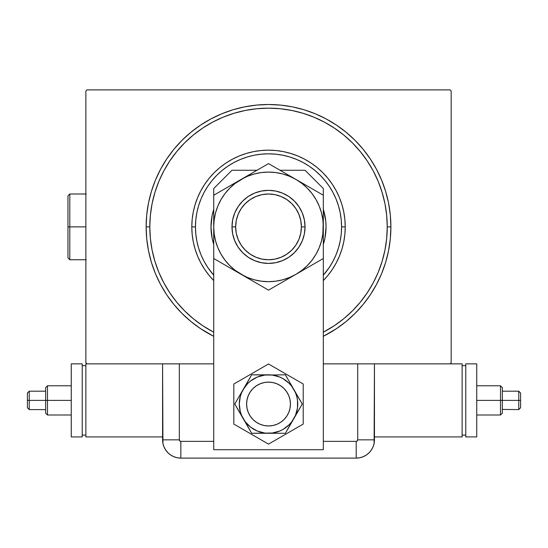 <?xml version="1.0" encoding="UTF-8"?>
<svg xmlns="http://www.w3.org/2000/svg" width="548" height="548" viewBox="0 0 548 548"><rect width="100%" height="100%" fill="white"/><g stroke="black" fill="none" stroke-linecap="round" stroke-linejoin="round"><path stroke-width="0.82" d="M149.803 226.879A118.717 118.717 0 0 0 163.831 282.864A118.717 118.717 0 0 1 163.831 170.894L163.818 170.914A118.717 118.717 0 0 0 149.803 226.879L146.145 226.879L149.803 226.879A118.717 118.717 0 0 1 268.52 108.155A118.717 118.717 0 0 1 387.244 226.879L390.895 226.879A122.375 122.375 0 0 1 323.313 336.301L336.506 328.629L346.151 321.471L355.049 313.408L363.119 304.51L370.27 294.865L376.442 284.563L381.579 273.705L385.628 262.403L388.546 250.751L390.306 238.873L390.895 226.879L390.306 214.885L388.546 203.007L385.628 191.355L381.579 180.045L376.442 169.188L370.27 158.893L363.119 149.241L355.049 140.343L346.151 132.28L336.506 125.129L326.204 118.95L315.353 113.82L304.044 109.771L292.392 106.853L280.514 105.093L268.52 104.504L256.526 105.093L244.648 106.853L232.996 109.771L221.693 113.82L210.836 118.95L200.534 125.129L190.889 132.28L181.991 140.343L173.922 149.241L166.77 158.893L160.598 169.188L155.461 180.045L151.419 191.355L148.501 203.007L146.734 214.885L146.145 226.879L146.734 238.873L148.501 250.751L151.419 262.403L155.461 273.705L160.598 284.563L166.77 294.865L173.922 304.51L181.991 313.408L190.889 321.471L200.534 328.629L213.727 336.301A122.375 122.375 0 0 1 268.52 104.504A122.375 122.375 0 0 1 390.895 226.879L387.244 226.879A118.717 118.717 0 0 1 373.209 282.864A118.717 118.717 0 0 0 373.209 170.894A118.717 118.717 0 0 1 323.313 332.198A118.717 118.717 0 0 0 324.505 331.567A118.717 118.717 0 0 1 323.313 332.198L334.479 325.587L343.836 318.648L352.467 310.826L360.289 302.195L367.276 292.769A118.717 118.717 0 0 1 334.41 325.635A118.717 118.717 0 0 0 367.276 292.769L373.222 282.843L378.202 272.308L382.127 261.341L384.963 250.039L386.669 238.517L387.244 226.879L386.669 215.241L384.963 203.719L382.127 192.417L378.202 181.443L373.222 170.914L367.235 160.92L360.289 151.563L352.467 142.932L343.836 135.103L334.41 128.122A118.717 118.717 0 0 1 367.276 160.989A118.717 118.717 0 0 0 334.41 128.122L324.485 122.177L313.956 117.197L302.982 113.272L291.68 110.436L280.158 108.73L268.52 108.155L256.882 108.73L245.36 110.436L234.058 113.272L223.091 117.197L212.556 122.177L202.561 128.163L193.204 135.103L184.573 142.932L176.751 151.563L169.764 160.989A118.717 118.717 0 0 1 202.63 128.122A118.717 118.717 0 0 0 169.764 160.989L163.818 170.914L158.838 181.443L154.913 192.417L152.084 203.719L150.371 215.241L149.803 226.879L150.371 238.517L152.084 250.039L154.913 261.341L158.838 272.308L163.818 282.843L169.812 292.838L176.751 302.195L184.573 310.826L193.204 318.648L202.63 325.635A118.717 118.717 0 0 1 169.764 292.769A118.717 118.717 0 0 0 202.63 325.635L213.727 332.198A118.717 118.717 0 0 1 212.535 331.567A118.717 118.717 0 0 0 213.727 332.198A118.717 118.717 0 0 1 149.803 226.879M450.072 89.893L86.968 89.893L450.072 89.893L451.168 90.989L451.168 362.769L451.168 90.989L450.072 89.893M86.968 363.865L179.326 363.865L86.968 363.865L85.872 362.769L85.872 90.989L85.872 362.769L86.968 363.865L85.872 363.865L85.872 436.92L85.872 363.865L86.968 363.865M165.373 363.865L179.326 363.865L179.326 439.845L179.326 363.865L213.727 363.865L162.585 363.865L162.934 443.407L163.975 446.832L165.66 449.99L167.935 452.758L170.702 455.032L173.86 456.717L177.285 457.758L180.847 458.107L356.193 458.107L359.755 457.758L363.18 456.717L366.338 455.032L369.105 452.758L371.38 449.99L373.065 446.832L374.106 443.407L374.455 363.865L357.714 363.865L450.072 363.865L323.313 363.865L357.714 363.865L357.714 439.845L357.714 363.865L371.667 363.865M451.168 362.769L450.072 363.865L451.168 362.769M85.872 90.989L86.968 89.893L85.872 90.989M212.535 122.183A118.717 118.717 0 0 1 324.505 122.183L324.505 122.183A118.717 118.717 0 0 0 212.535 122.183M209.22 275.541L204.74 269.493L200.869 263.04L197.65 256.231L195.115 249.148L193.28 241.846L192.177 234.393L191.807 226.879L192.177 219.358L193.28 211.912L195.115 204.609L197.65 197.52L200.869 190.718L204.74 184.258L209.22 178.21L214.275 172.634L219.858 167.578L225.899 163.092L232.359 159.221L239.161 156.002L246.251 153.467L253.553 151.638L260.999 150.536L268.52 150.166L276.041 150.536L283.487 151.638L290.789 153.467L297.879 156.002L304.681 159.221L311.141 163.092L317.189 167.578L322.765 172.634L327.82 178.21L332.307 184.258L336.177 190.718L339.39 197.52L341.931 204.609L343.76 211.912L344.863 219.358L345.233 226.879L341.582 226.879A73.062 73.062 0 0 1 323.313 275.199L329.266 267.465L332.951 261.314L336.02 254.834L338.431 248.086L340.178 241.127L341.226 234.037L341.582 226.879L341.226 219.714L340.178 212.624L338.431 205.671L336.02 198.917L332.951 192.437L329.266 186.286L324.998 180.532L320.183 175.216L314.867 170.401L309.113 166.133L302.962 162.448L296.482 159.379L289.728 156.961L282.775 155.221L275.678 154.173L268.52 153.817L261.362 154.173L254.265 155.221L247.312 156.961L240.565 159.379L234.078 162.448L227.934 166.133L222.173 170.401L216.857 175.216L212.049 180.532L207.774 186.286L204.089 192.437L201.02 198.917L198.609 205.671L196.869 212.624L195.814 219.714L195.465 226.879L191.807 226.879A76.713 76.713 0 0 0 213.727 280.562A76.713 76.713 0 0 1 268.52 150.166A76.713 76.713 0 0 1 323.313 280.562A76.713 76.713 0 0 0 345.233 226.879L344.863 234.393L343.76 241.846L341.931 249.148L339.39 256.231L336.177 263.04L332.307 269.493L327.82 275.541M213.727 275.199A73.062 73.062 0 0 1 195.465 226.879L195.814 234.037L196.869 241.127L198.609 248.086L201.02 254.834L204.089 261.314L207.774 267.465L213.727 275.199M213.46 210.199A57.533 57.533 0 0 0 210.987 226.879A57.533 57.533 0 0 1 213.727 209.336A57.533 57.533 0 0 0 213.473 210.151M323.567 210.151A57.533 57.533 0 0 0 323.313 209.336A57.533 57.533 0 0 1 326.053 226.879A57.533 57.533 0 0 0 323.587 210.199L325.779 221.234L326.053 226.879L324.95 238.099L323.313 244.422A57.533 57.533 0 0 0 323.567 243.607M213.473 243.607A57.533 57.533 0 0 0 213.727 244.422L212.09 238.099L210.987 226.879L212.09 215.652L213.727 209.336M323.313 209.336L323.58 210.179M382.127 192.417L378.202 181.443L382.127 192.417M234.058 113.272L223.091 117.197L234.058 113.272M154.913 261.341L158.838 272.308L154.913 261.341M327.779 275.589L323.313 280.562M213.727 280.562L209.261 275.589M323.587 243.552A57.533 57.533 0 0 0 326.053 226.879A57.533 57.533 0 0 1 323.313 244.422M213.727 244.422A57.533 57.533 0 0 1 210.987 226.879A57.533 57.533 0 0 0 213.46 243.552M345.233 226.879A76.713 76.713 0 0 0 268.52 150.166A76.713 76.713 0 0 0 191.807 226.879L195.465 226.879A73.062 73.062 0 0 1 268.52 153.817A73.062 73.062 0 0 1 341.582 226.879L345.233 226.879M290.44 404.047A21.92 21.92 0 0 1 268.52 425.96A21.92 21.92 0 0 1 246.6 404.047A21.92 21.92 0 0 1 268.52 382.127A21.92 21.92 0 0 1 290.44 404.047L290.015 399.766L288.769 395.656L286.748 391.868L284.022 388.546L280.699 385.819L276.911 383.799L272.794 382.545L268.52 382.127L264.246 382.545L260.136 383.799L256.341 385.819L253.025 388.546L250.299 391.868L248.271 395.656L247.025 399.766L246.6 404.047L247.025 408.322L248.271 412.432L250.299 416.22L253.025 419.542L256.341 422.268L260.136 424.296L264.246 425.543L268.52 425.96L272.794 425.543L276.911 424.296L280.699 422.268L284.022 419.542L286.748 416.22L288.769 412.432L290.015 408.322L290.44 404.047M287.131 415.617L285.912 417.384L287.131 415.617M256.944 422.659L255.176 421.433L256.944 422.659M249.909 392.471L251.135 390.703L249.909 392.471M280.096 385.429L281.864 386.655L280.096 385.429M305.051 170.257L323.313 188.519L323.313 449.709L213.727 449.709L213.727 188.519L231.989 170.257L257.005 170.257L231.989 170.257L213.727 188.519L213.727 449.709L323.313 449.709L323.313 188.519L305.051 170.257L280.042 170.257L305.051 170.257M304.346 219.748L302.27 212.898L304.346 219.748L305.051 226.879L301.4 226.879A32.873 32.873 0 0 1 268.52 259.752A32.873 32.873 0 0 1 235.647 226.879L231.989 226.879A36.531 36.531 0 0 0 268.52 263.41A36.531 36.531 0 0 0 305.051 226.879A36.531 36.531 0 0 1 268.52 263.41A36.531 36.531 0 0 1 231.989 226.879L232.695 219.748L234.77 212.898L232.695 219.748M294.351 201.048L288.817 196.506L294.351 201.048L298.893 206.582L302.27 212.898M248.223 196.506L242.689 201.048L248.223 196.506L254.539 193.129L261.396 191.047L268.52 190.348L275.644 191.047L282.501 193.129L288.817 196.506M233.818 384.011L233.818 424.084L268.52 444.113L303.222 424.084L303.222 384.011L268.52 363.975L233.818 384.011L233.818 424.084L268.52 444.113L303.222 424.084L303.222 384.011L268.52 363.975L233.818 384.011M251.662 374.818L268.52 374.818A29.222 29.222 0 0 1 293.831 418.658A29.222 29.222 0 0 1 243.209 418.658A29.222 29.222 0 0 1 243.209 389.436L234.777 404.047L251.648 433.269L234.777 404.047L245.333 421.837L250.731 427.228L257.334 431.043L264.705 433.016L268.52 433.269L285.392 433.269L251.648 433.269L272.335 433.016L279.706 431.043L283.131 429.351L289.186 424.707L291.707 421.837L302.263 404.047L285.392 433.269L295.523 415.226L297.496 407.856L297.496 400.232L296.749 396.478L295.523 392.861L291.605 385.573L302.263 404.047L291.707 386.258L289.186 383.381L283.131 378.737L279.706 377.045L272.335 375.072L251.648 374.818L241.524 392.861L240.291 396.478L239.298 404.047L240.291 411.61L241.524 415.226L251.648 433.269L285.392 433.269L302.263 404.047L285.392 374.818L264.705 375.072L257.334 377.045L250.731 380.86L247.854 383.381L243.209 389.436A29.222 29.222 0 0 1 268.52 374.818L251.648 374.818L234.777 404.047M234.784 404.027L251.648 374.818M284.515 419.028L282.974 420.522M281.288 421.857L279.48 423.029M277.569 424.008L275.569 424.796M273.5 425.392L271.383 425.775M269.239 425.954L267.088 425.912L269.239 425.954M264.951 425.673L262.848 425.214M260.8 424.556L258.827 423.7M253.539 420.042L252.039 418.494M250.703 416.809L249.539 415L250.703 416.809M248.559 413.089L247.764 411.089M247.175 409.02L246.792 406.904M246.614 404.76L246.648 402.609M246.895 400.472L247.347 398.369M248.004 396.327L248.861 394.348M252.525 389.059L254.066 387.566M255.752 386.23L257.56 385.066M259.478 384.08L261.478 383.292M263.547 382.703L265.657 382.312M267.801 382.141L269.952 382.175L267.801 382.141M272.089 382.422L274.192 382.874M276.24 383.531L278.213 384.388M283.501 388.046L285.001 389.594M286.337 391.279L287.501 393.087L286.337 391.279M288.488 394.998L289.276 396.999M289.865 399.067L290.248 401.184M290.426 403.328L290.392 405.479M290.145 407.616L289.693 409.719M289.036 411.767L288.18 413.74M286.748 416.213A21.92 21.92 0 0 1 256.95 422.659A21.92 21.92 0 0 1 249.539 393.087M162.585 363.865L162.585 439.845L162.585 363.865L162.585 439.845L179.326 439.845L162.585 439.845A18.262 18.262 0 0 0 180.847 458.107L180.847 441.366L213.727 441.366L180.847 441.366A1.528 1.528 0 0 1 179.326 439.845L179.771 440.921L180.847 441.366L180.847 458.107L356.193 458.107L356.193 441.366L323.313 441.366L356.193 441.366L357.269 440.921L357.714 439.845L374.455 439.845L374.455 363.865L374.455 439.845L357.714 439.845A1.528 1.528 0 0 1 356.193 441.366L356.193 458.107A18.262 18.262 0 0 0 374.455 439.845L374.455 363.865M180.847 458.107L356.193 458.107L180.847 458.107L177.285 457.758L173.86 456.717L170.702 455.032L167.935 452.758L165.66 449.99L163.975 446.832L162.934 443.407L162.585 439.845A18.262 18.262 0 0 0 180.847 458.107M374.455 439.845L374.106 443.407L373.065 446.832L371.38 449.99L369.105 452.758L366.338 455.032L363.18 456.717L359.755 457.758L356.193 458.107A18.262 18.262 0 0 0 374.455 439.845L373.983 443.969L374.455 439.845M372.811 447.415L373.729 444.942M502.338 391.354L502.338 400.389L518.771 400.389L518.771 409.596L518.771 400.389L520.6 400.389L520.6 393.019L520.6 407.767L520.6 400.389L500.509 400.389L500.509 415L500.509 400.389L476.739 400.389L500.509 400.389L500.509 385.778L500.509 400.389L502.338 400.389L502.338 413.178L502.338 400.389L502.338 413.178L500.509 415L476.739 415M462.128 436.92L462.128 363.865L462.128 436.92L374.455 436.92L462.128 436.92M450.072 363.865L462.128 363.865L450.072 363.865M462.128 365.687L465.779 365.687L462.128 365.687M465.779 435.091L462.128 435.091L465.779 435.091M465.779 363.865L476.739 363.865L476.739 436.92L465.779 436.92L465.779 363.865L476.739 363.865L476.739 436.92L465.779 436.92L465.779 363.865M502.338 389.758L502.338 387.854L502.338 389.758M502.338 412.932L502.338 387.854M502.338 400.389L502.338 391.19L502.338 400.389M520.6 407.767L520.6 401.828L520.6 407.767L518.771 409.596L502.338 409.418M518.771 400.389L518.771 391.19L518.771 400.389M476.739 385.778L500.509 385.778L502.338 387.607L502.338 391.19L518.771 391.19L520.6 393.019M27.4 393.019L27.4 398.951L27.4 393.019L29.229 391.19L45.662 391.19L45.662 411.021L45.662 400.389L29.229 400.389L29.229 391.19L29.229 400.389L27.4 400.389L27.4 407.767L27.4 393.019L27.4 400.389L47.491 400.389L47.491 385.778L47.491 400.389L71.261 400.389L47.491 400.389L47.491 415L47.491 400.389L45.662 400.389L45.662 387.607L45.662 400.389L45.662 387.607L47.491 385.778L71.261 385.778M162.585 436.92L85.872 436.92L162.585 436.92M85.872 435.091L82.221 435.091L85.872 435.091M82.221 365.687L85.872 365.687L82.221 365.687M82.221 436.92L71.261 436.92L71.261 363.865L82.221 363.865L82.221 436.92L71.261 436.92L71.261 363.865L82.221 363.865L82.221 436.92M45.662 411.021L45.662 412.932L45.662 411.021M45.662 409.418L45.662 412.932M45.662 387.854L45.662 391.354M29.229 400.389L29.229 409.596L29.229 400.389M71.261 415L47.491 415L45.662 413.178L45.662 409.596L29.229 409.596L27.4 407.767M213.727 213.042L213.727 213.843M241.147 179.408L213.727 195.239L213.727 203.349M255.19 171.305L248.23 175.326M265.383 165.421L255.19 171.298M295.941 179.436L268.52 163.605L241.127 179.422L248.21 175.333L235.167 183.409L229.776 188.135L225.05 193.519L221.07 199.479L217.899 205.911L215.597 212.693L214.193 219.748M309.976 187.539L303.01 183.518M320.176 193.43L309.99 187.546M323.313 213.042L323.313 195.239L295.92 179.422L289.488 176.257L282.7 173.949L275.651 172.552M323.313 218.597L323.313 213.432M321.443 241.086L322.847 234.03L323.313 218.611L323.313 226.749M323.313 240.709L323.313 239.709M323.313 250.95L323.313 250.559M295.879 274.349L323.313 258.512L323.313 239.914M281.864 282.446L288.83 278.425M271.76 288.275L281.85 282.453M241.086 274.308L268.52 290.145L295.92 274.329L301.88 270.349L307.264 265.622L311.99 260.231L315.977 254.272L319.142 247.847L321.45 241.058M213.727 240.017L213.727 258.512L234.037 270.239M213.727 240.709L213.727 240.319M213.727 235.133L213.727 227.009M220.282 262.3L241.127 274.329L247.552 277.5L254.341 279.802L261.389 281.206M216.967 260.382L241.127 274.329A54.793 54.793 0 0 1 213.727 226.879L214.193 234.03L215.597 241.058L217.899 247.847L221.07 254.272L225.05 260.231L229.776 265.622L235.167 270.349L248.21 278.425L268.52 290.145L295.92 274.329A54.793 54.793 0 0 1 241.127 274.329L248.21 278.425M213.727 218.597L213.727 214.042M233.921 183.58L229.9 185.902L233.921 183.58M226.968 187.594L221.111 190.978L226.968 187.601M284.693 172.942L288.7 175.257L284.693 172.942M275.904 167.866L281.741 171.236L275.904 167.866M322.847 219.748L321.45 212.693L319.142 205.911L315.977 199.479L311.99 193.519L307.264 188.135L301.88 183.409L295.92 179.422L268.52 163.605L213.727 195.239L213.727 210.61L213.727 202.781M310.058 266.164L315.936 262.773L310.072 266.157M307.14 267.849L303.133 270.164L307.14 267.849M275.651 281.206L282.7 279.802L289.488 277.5L295.92 274.329L323.313 258.512L323.313 243.168M248.319 278.487L252.347 280.809L248.326 278.487M255.265 282.494L261.122 285.878L255.279 282.501M265.28 288.275L261.992 286.378L265.28 288.275M261.389 172.552L254.341 173.949L247.552 176.257L241.127 179.422A54.793 54.793 0 0 1 323.313 226.879L322.847 219.727M213.727 253.943L213.727 258.512L220.255 262.28M323.313 243.141L323.313 213.734M323.313 199.931L323.313 202.767M214.193 219.727L213.727 226.879A54.793 54.793 0 0 1 241.127 179.422L234.037 183.518M261.369 281.199L268.52 281.672L275.671 281.199M275.671 172.552L268.52 172.086L261.369 172.552M234.77 212.898L238.147 206.582L242.689 201.048M305.051 226.879L304.346 234.003L302.27 240.86L298.893 247.169L294.351 252.71L288.817 257.252L282.501 260.629L275.644 262.704L268.52 263.41L261.396 262.704L254.539 260.629L248.223 257.252L242.689 252.71L238.147 247.169L234.77 240.86L232.695 234.003L231.989 226.879A36.531 36.531 0 0 1 268.52 190.348A36.531 36.531 0 0 1 305.051 226.879A36.531 36.531 0 0 0 268.52 190.348A36.531 36.531 0 0 0 231.989 226.879L235.647 226.879L236.277 233.29L238.147 239.455L241.182 245.141L245.271 250.121L250.258 254.21L255.937 257.252L262.108 259.122L268.52 259.752L274.932 259.122L281.103 257.252L286.789 254.21L291.769 250.121L295.858 245.141L298.893 239.455L300.763 233.29L301.4 226.879L300.763 220.46L298.893 214.295L295.858 208.61L291.769 203.63L286.789 199.541L281.103 196.506L274.932 194.629L268.52 193.999L262.108 194.629L255.937 196.506L250.258 199.541L245.271 203.63L241.182 208.61L238.147 214.295L236.277 220.46L235.647 226.879A32.873 32.873 0 0 1 268.52 193.999A32.873 32.873 0 0 1 301.4 226.879L305.051 226.879M213.727 218.638L213.727 250.977L213.727 218.638M323.313 235.113L323.313 226.879A54.793 54.793 0 0 1 295.92 274.329L303.01 270.239M323.313 202.781L323.313 210.59L323.313 195.239L288.83 175.333M69.802 226.879L69.802 193.999L69.802 226.879L85.872 226.879L69.802 226.879L69.802 259.752L69.802 226.879L67.973 226.879L69.802 226.879M67.973 195.828L67.973 226.879L67.973 195.828L69.802 193.999L86.242 193.999M67.973 257.93L67.973 226.879L67.973 257.93L69.802 259.752L86.242 259.752"/></g></svg>
